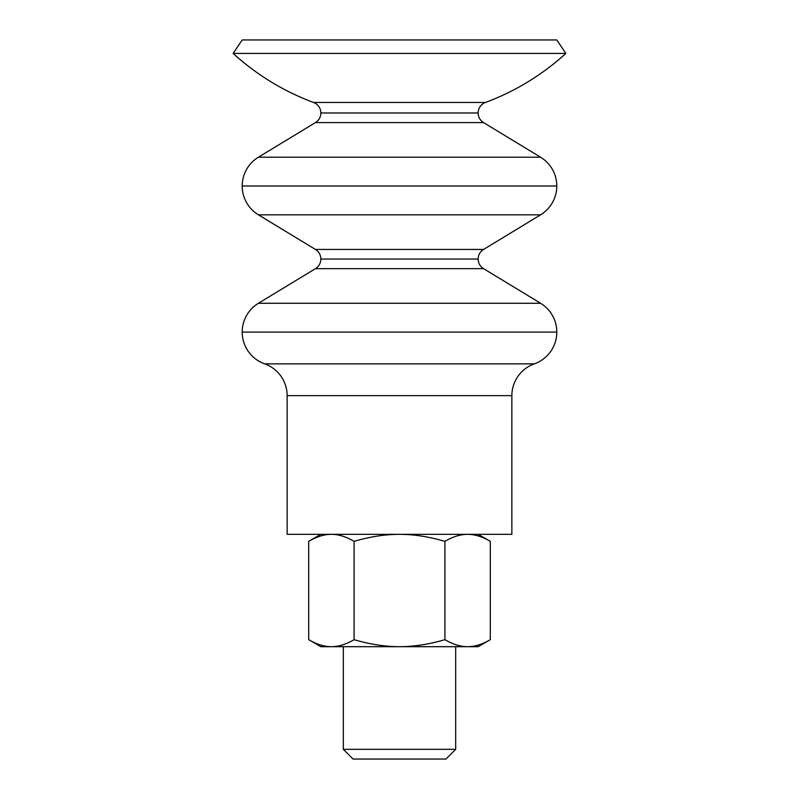 <?xml version="1.0" encoding="UTF-8"?>
<svg xmlns="http://www.w3.org/2000/svg" width="799" height="799" viewBox="0 0 799 799"><rect width="100%" height="100%" fill="white"/><g stroke="black" fill="none" stroke-linecap="round" stroke-linejoin="round"><path stroke-width="1.2" d="M556.803 332.084A33.708 33.708 0 0 1 534.331 363.865A33.708 33.708 0 0 0 556.803 332.084L242.197 332.084A33.708 33.708 0 0 0 264.669 363.865A33.708 33.708 0 0 1 242.197 332.084L556.803 332.084A33.708 33.708 0 0 0 540.583 303.27L483.555 268.654A11.236 11.236 0 0 1 478.152 259.046A11.236 11.236 0 0 0 483.555 268.654L315.445 268.654A11.236 11.236 0 0 0 320.848 259.046A11.236 11.236 0 0 1 315.445 268.654L483.555 268.654L540.583 303.27L258.417 303.27L540.583 303.27A33.708 33.708 0 0 1 556.803 332.084M556.803 186.017A33.708 33.708 0 0 1 540.583 214.831A33.708 33.708 0 0 0 556.803 186.017L242.197 186.017A33.708 33.708 0 0 0 258.417 214.831A33.708 33.708 0 0 1 242.197 186.017L556.803 186.017A33.708 33.708 0 0 0 540.583 157.203L483.555 122.587A11.236 11.236 0 0 1 478.152 112.979A11.236 11.236 0 0 0 483.555 122.587L315.445 122.587A11.236 11.236 0 0 0 320.848 112.979A11.236 11.236 0 0 1 315.445 122.587L483.555 122.587L540.583 157.203L258.417 157.203L540.583 157.203A33.708 33.708 0 0 1 556.803 186.017M478.152 112.979L320.848 112.979L478.152 112.979A11.236 11.236 0 0 1 485.472 102.452A246.851 246.851 0 0 0 565.852 53.433L233.148 53.433A246.851 246.851 0 0 0 313.528 102.452L485.472 102.452L313.528 102.452A11.236 11.236 0 0 1 320.848 112.979A11.236 11.236 0 0 0 313.528 102.452A246.851 246.851 0 0 1 233.148 53.433L565.852 53.433L556.803 39.95L242.197 39.95L233.148 53.433L242.197 39.95L556.803 39.95L565.852 53.433A246.851 246.851 0 0 1 485.472 102.452A11.236 11.236 0 0 0 478.152 112.979M258.417 214.831L540.583 214.831L483.555 249.448L315.445 249.448L258.417 214.831L315.445 249.448A11.236 11.236 0 0 1 320.848 259.046L478.152 259.046L320.848 259.046A11.236 11.236 0 0 0 315.445 249.448L483.555 249.448A11.236 11.236 0 0 0 478.152 259.046A11.236 11.236 0 0 1 483.555 249.448L540.583 214.831L258.417 214.831M264.669 363.865L534.331 363.865L264.669 363.865A33.708 33.708 0 0 1 287.141 395.645L511.859 395.645L511.859 534.331L511.859 395.645A33.708 33.708 0 0 1 534.331 363.865A33.708 33.708 0 0 0 511.859 395.645L287.141 395.645A33.708 33.708 0 0 0 264.669 363.865M320.848 534.331L308.684 541.352C316.574 536.698 324.124 534.361 331.335 534.331C324.124 534.361 316.574 536.698 308.684 541.352L320.848 534.331M320.848 646.691L308.684 639.669L320.848 646.691L331.385 646.691C324.164 646.671 316.594 644.334 308.684 639.669C316.594 644.334 324.164 646.671 331.385 646.691C338.606 646.671 346.177 644.334 354.087 639.669C369.917 644.334 385.048 646.671 399.5 646.691C413.952 646.671 429.083 644.334 444.913 639.669L444.913 541.352C429.113 536.698 414.012 534.361 399.6 534.331C414.012 534.361 429.113 536.698 444.913 541.352L444.913 639.669C429.083 644.334 413.952 646.671 399.5 646.691C385.048 646.671 369.917 644.334 354.087 639.669L354.087 541.352L354.087 639.669C346.177 644.334 338.606 646.671 331.385 646.691L478.152 646.691L490.316 639.669L478.152 646.691L467.615 646.691C460.394 646.671 452.823 644.334 444.913 639.669C452.823 644.334 460.394 646.671 467.615 646.691C474.836 646.671 482.406 644.334 490.316 639.669C482.406 644.334 474.836 646.671 467.615 646.691L320.848 646.691M490.316 541.352L478.152 534.331L490.316 541.352C482.426 536.698 474.876 534.361 467.665 534.331C474.876 534.361 482.426 536.698 490.316 541.352L490.316 639.669L490.316 541.352M455.68 749.322L445.952 759.05L455.68 749.322L455.68 646.691L455.68 749.322L343.32 749.322L343.32 646.691L343.32 749.322L455.68 749.322M353.048 759.05L343.32 749.322L353.048 759.05L445.952 759.05L353.048 759.05M287.141 534.331L287.141 395.645L287.141 534.331L511.859 534.331L287.141 534.331M315.445 268.654L258.417 303.27A33.708 33.708 0 0 0 242.197 332.084A33.708 33.708 0 0 1 258.417 303.27L315.445 268.654M315.445 122.587L258.417 157.203A33.708 33.708 0 0 0 242.197 186.017A33.708 33.708 0 0 1 258.417 157.203L315.445 122.587M399.4 534.331C384.988 534.361 369.887 536.698 354.087 541.352C369.887 536.698 384.988 534.361 399.4 534.331M331.435 534.331C338.646 534.361 346.197 536.698 354.087 541.352C346.197 536.698 338.646 534.361 331.435 534.331M308.684 541.352L308.684 639.669L308.684 541.352M467.565 534.331C460.354 534.361 452.803 536.698 444.913 541.352C452.803 536.698 460.354 534.361 467.565 534.331"/></g></svg>
